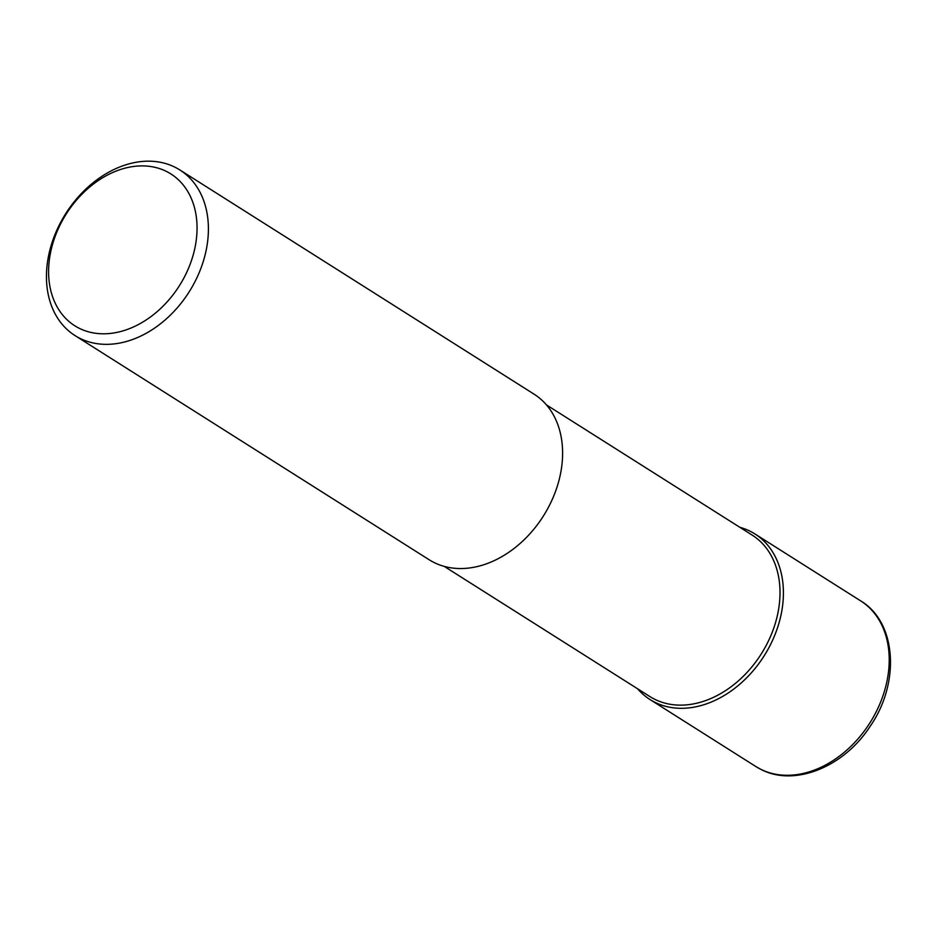 <?xml version="1.0" encoding="UTF-8"?>
<svg xmlns="http://www.w3.org/2000/svg" width="937" height="937" viewBox="0 0 937 937"><rect width="100%" height="100%" fill="white"/><g stroke="black" fill="none" stroke-linecap="round" stroke-linejoin="round"><path stroke-width="1.41" d="M749.729 531.033A98.01 73.063 122.3 0 1 754.859 533.903A98.01 73.063 122.3 0 1 766.22 652.445A98.01 73.063 122.3 0 1 655.127 702.41A98.01 73.063 122.3 0 1 650.009 699.541A98.01 73.063 122.3 0 1 637.605 688.789A98.01 73.063 -57.7 0 0 655.127 702.41A98.01 73.063 -57.7 0 0 768.176 649.036A98.01 73.063 -57.7 0 0 749.729 531.033A98.01 73.063 -57.7 0 0 739.82 527.297A98.01 73.063 122.3 0 1 749.729 531.033M444.243 566.393L649.938 696.601A95.562 71.235 -57.7 0 0 654.94 699.389A95.562 71.235 -57.7 0 0 763.257 650.676A95.562 71.235 -57.7 0 0 752.165 535.097L546.458 404.901M75.007 335.575L429.205 559.776A98.01 73.063 -57.7 0 0 434.335 562.645A98.01 73.063 -57.7 0 0 545.428 512.68A98.01 73.063 -57.7 0 0 534.055 394.149L179.845 169.948A98.01 73.063 122.3 0 1 191.218 288.491A98.01 73.063 122.3 0 1 80.125 338.444A98.01 73.063 122.3 0 1 75.007 335.575A98.01 73.063 122.3 0 1 63.634 217.033A98.01 73.063 122.3 0 1 174.727 167.079A98.01 73.063 122.3 0 1 179.845 169.948M166.189 171.307A89.847 66.984 122.3 0 1 183.09 279.472A89.847 66.984 122.3 0 1 79.469 328.395A89.847 66.984 122.3 0 1 62.556 220.23A89.847 66.984 122.3 0 1 166.189 171.307M760.938 769.382A98.01 73.063 -57.7 0 0 872.031 719.417A98.01 73.063 -57.7 0 0 860.658 600.875C896.826 622.332 900.316 683.284 869.876 726.725C843.909 766.817 794.81 787.01 761.277 769.57L755.819 766.513A98.01 73.063 -57.7 0 0 760.938 769.382M754.859 533.903L860.658 600.875M650.009 699.541L755.819 766.513"/></g></svg>
